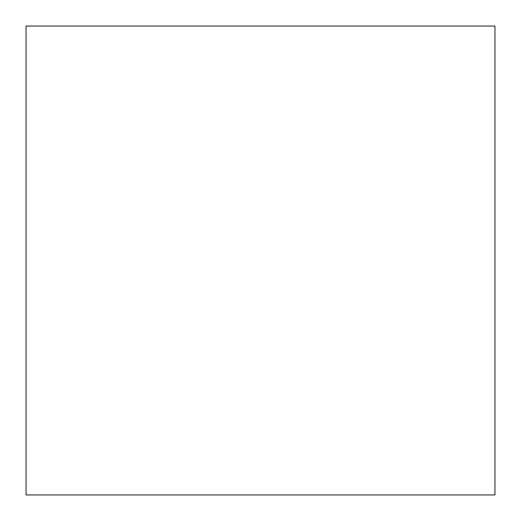 <?xml version="1.0" encoding="UTF-8"?>
<svg xmlns="http://www.w3.org/2000/svg" width="521" height="521" viewBox="0 0 521 521"><rect width="100%" height="100%" fill="white"/><g stroke="black" fill="none" stroke-linecap="round" stroke-linejoin="round"><path stroke-width="0.78" d="M26.05 26.05L26.05 494.95L494.95 494.95L494.95 26.05L26.05 26.05L26.05 494.95L494.95 494.95L494.95 26.05L26.05 26.05"/></g></svg>
